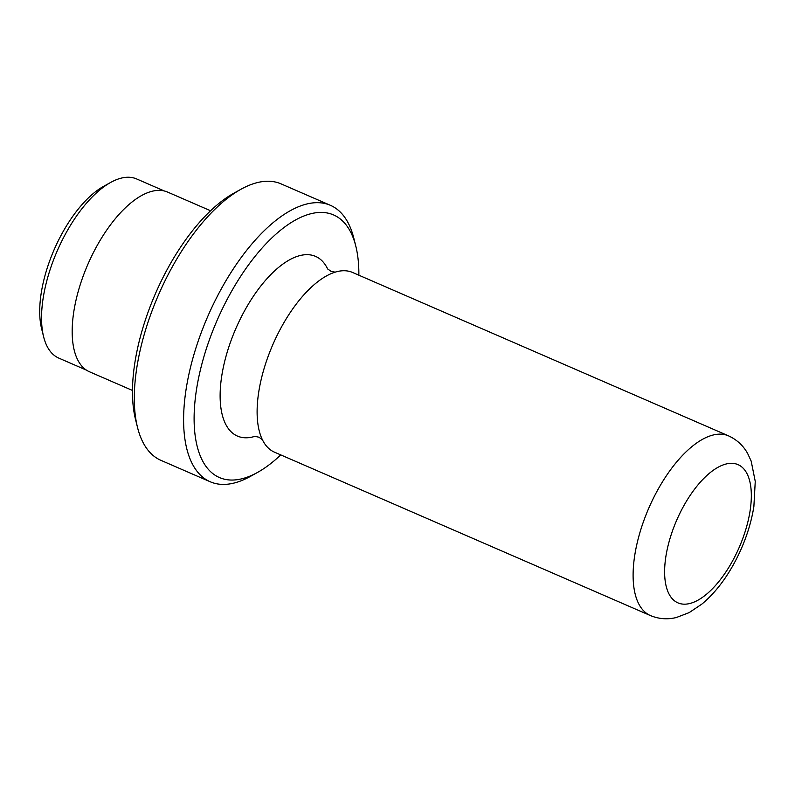 <?xml version="1.0" encoding="UTF-8"?>
<svg xmlns="http://www.w3.org/2000/svg" width="795" height="795" viewBox="0 0 795 795"><rect width="100%" height="100%" fill="white"/><g stroke="black" fill="none" stroke-linecap="round" stroke-linejoin="round"><path stroke-width="1.19" d="M254.947 436.326A97.974 44.311 -66.5 0 1 220.424 403.423A97.974 44.311 -66.5 0 1 244.711 310.527A97.974 44.311 -66.5 0 1 327.669 268.998M43.626 336.802L41.638 328.852A90.133 40.774 -66.5 0 1 62.328 233.014A90.133 40.774 -66.5 0 1 103.569 186.368L110.734 182.403A97.666 44.182 113.5 0 0 66.055 232.945A97.666 44.182 113.5 0 0 43.626 336.802A97.666 44.182 113.5 0 0 58.8 358.108L86.436 370.122M164.297 190.969L136.661 178.955A97.666 44.182 113.5 0 0 110.734 182.403M137.525 427.462L135.538 419.512A143.189 64.773 -66.5 0 1 168.401 267.259A143.189 64.773 -66.5 0 1 233.909 193.165L241.074 189.2A150.722 68.181 113.5 0 0 172.117 267.19A150.722 68.181 113.5 0 0 137.525 427.462A150.722 68.181 113.5 0 0 160.938 460.345L210.248 481.78A150.722 68.181 -66.5 0 1 221.437 288.625A150.722 68.181 -66.5 0 1 330.402 205.309A150.722 68.181 -66.5 0 1 353.815 238.192L355.802 246.142A143.189 64.773 113.5 0 0 230.043 294.041A143.189 64.773 113.5 0 0 195.481 437.846A143.189 64.773 113.5 0 0 257.431 472.488A143.189 64.773 113.5 0 0 280.754 454.899M330.402 205.309L281.092 183.883A150.722 68.181 113.5 0 0 241.074 189.2M358.863 275.199A143.189 64.773 113.5 0 0 355.802 246.142M650.429 615.569L274.424 452.146A97.974 44.311 -66.5 0 1 261.903 438.671A97.974 44.311 -66.5 0 1 281.698 326.596A97.974 44.311 -66.5 0 1 334.129 272.486A97.974 44.311 -66.5 0 1 352.523 272.447L728.528 435.859C736.826 439.665 743.196 445.528 747.638 453.468L751.166 461.08L755.25 481.402L753.869 506.663C750.649 526.29 743.921 545.44 733.715 564.102C724.613 580.618 714.029 593.925 701.955 604.031L689.146 612.627L676.336 617.516C667.502 619.693 658.866 619.037 650.429 615.569A97.974 44.311 -66.5 0 1 657.704 490.008A97.974 44.311 -66.5 0 1 728.528 435.859M132.477 390.454L89.497 371.782A97.974 44.311 -66.5 0 1 96.771 246.231A97.974 44.311 -66.5 0 1 167.596 192.082L210.576 210.755M257.431 472.488L250.266 476.463A150.722 68.181 -66.5 0 1 210.248 481.78M732.414 561.21A75.366 34.086 113.5 0 0 743.782 468.881A75.366 34.086 113.5 0 0 683.531 506.286A75.366 34.086 113.5 0 0 672.163 598.615A75.366 34.086 113.5 0 0 732.414 561.21M327.52 268.819L331.028 271.324L335.242 272.178M254.718 436.346L258.932 437.2L262.439 439.705"/></g></svg>
